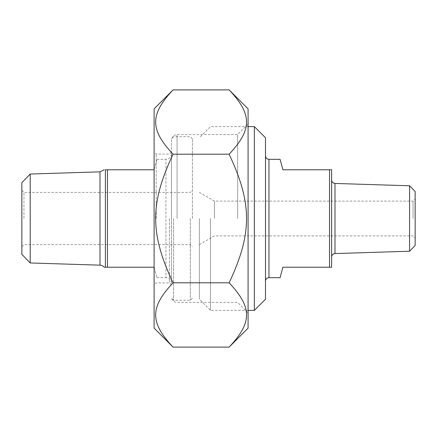<?xml version="1.0" encoding="UTF-8"?>
<svg xmlns="http://www.w3.org/2000/svg" width="437" height="437" viewBox="0 0 437 437"><rect width="100%" height="100%" fill="white"/><g stroke="black" fill="none" stroke-linecap="round" stroke-linejoin="round"><path stroke-width="0.33" stroke-dasharray="2.19 1.64" d="M248.085 328.138L248.085 108.862M229.114 89.891C252.329 114.483 252.329 129.609 229.114 154.195C252.329 203.374 252.329 233.626 229.114 282.805C252.329 307.391 252.329 322.517 229.114 347.109M173.079 347.109C149.864 322.517 149.864 307.391 173.079 282.805C149.864 233.626 149.864 203.374 173.079 154.195C149.864 129.609 149.864 114.483 173.079 89.891M154.108 108.862L154.108 328.138M229.114 154.195L173.079 154.195M229.114 282.805L173.079 282.805M171.512 218.5L171.512 138.797L171.512 218.5M237.641 218.5L237.641 134.558L237.641 218.5M156.2 218.5L156.2 154.108L156.2 218.5M154.108 218.5L154.108 284.979L154.108 218.5M169.425 218.5L169.425 282.892L169.425 218.5M248.085 218.5L248.085 124.119L248.085 218.5M280.09 159.33L282.892 169.775L331.617 169.775L331.617 267.226L282.892 267.226L280.09 277.67M329.531 267.226L329.531 169.775M413.063 218.5L413.063 201.096L413.063 218.5M415.15 191.526L415.15 245.474M214.43 218.5L214.43 201.096L214.43 218.5M331.617 257.043L331.617 179.957L331.617 257.043M409.584 251.22L409.584 185.78M265.488 281.149L265.488 155.851L265.488 281.149M265.488 137.753L265.488 299.247M254.35 310.385L254.35 126.615M210.497 218.5L210.497 310.385L210.497 218.5M199.359 218.5L199.359 299.247L199.359 218.5M154.108 267.226L156.91 277.67L154.108 267.226L104.148 267.226M154.108 169.775L156.91 159.33L154.108 169.775L107.469 169.775L107.469 267.226M105.383 267.226L105.383 169.775C104.033 169.775 104.033 169.775 105.383 169.775L107.469 169.775M30.197 174.035L30.197 262.965M156.91 277.67L165.945 277.67L165.945 159.33L165.945 277.67A5.566 5.566 0 0 1 171.512 283.236L171.512 153.764L171.512 283.236M192.395 218.5L192.395 138.797L192.395 218.5M190.308 218.5L190.308 300.29L190.308 218.5M23.937 218.5L23.937 192.395L23.937 218.5M173.604 218.5L173.604 300.29L173.604 218.5M21.85 218.5L21.85 190.308L21.85 218.5M21.85 254.35L21.85 182.65M177.083 218.5L177.083 134.558L177.083 218.5M268.968 159.33L268.968 277.67M334.988 183.436L334.988 253.564M99.991 265.161L99.991 171.839M248.085 312.881L237.641 302.442L177.083 302.442C173.702 302.109 171.845 300.252 171.512 296.87M248.085 124.119L237.641 134.558L177.083 134.558C173.702 134.891 171.845 136.748 171.512 140.13M171.512 152.021L169.425 154.108L156.2 154.108L154.108 152.021M171.512 284.979L169.425 282.892L156.2 282.892L154.108 284.979M199.359 244.605L214.43 235.904L413.063 235.904L415.15 237.99M199.359 192.395L214.43 201.096L413.063 201.096L415.15 199.01M248.085 126.615L210.497 126.615L199.359 137.753M248.085 310.385L210.497 310.385L199.359 299.247M156.91 159.33L165.945 159.33C169.327 159.002 171.184 157.145 171.512 153.764M21.85 246.692L23.937 244.605L190.308 244.605L192.395 246.692M21.85 190.308L23.937 192.395L190.308 192.395L192.395 190.308M192.395 138.797L190.308 136.71L173.604 136.71L171.512 138.797M192.395 298.203L190.308 300.29L173.604 300.29L171.512 298.203"/><path stroke-width="0.66" d="M229.114 89.891L248.085 108.862L248.085 328.138L229.114 347.109C252.329 322.517 252.329 307.391 229.114 282.805C252.329 233.626 252.329 203.374 229.114 154.195C252.329 129.609 252.329 114.483 229.114 89.891L173.079 89.891C149.864 114.483 149.864 129.609 173.079 154.195C149.864 203.374 149.864 233.626 173.079 282.805C149.864 307.391 149.864 322.517 173.079 347.109L154.108 328.138L154.108 108.862L173.079 89.891M229.114 347.109L173.079 347.109M229.114 282.805L173.079 282.805M229.114 154.195L173.079 154.195M265.488 281.149A3.48 3.48 0 0 1 268.968 277.67L280.09 277.67L282.892 267.226L331.617 267.226L331.617 169.775L282.892 169.775L280.09 159.33L268.968 159.33C266.854 159.123 265.696 157.965 265.488 155.851M329.531 169.775L329.531 267.226M409.584 251.22L415.15 245.474L415.15 191.526L409.584 185.78L409.584 251.22L334.988 253.564A3.48 3.48 0 0 0 331.617 257.043M254.35 310.385L265.488 299.247L265.488 137.753L254.35 126.615L254.35 310.385L248.085 310.385M104.148 169.775L99.991 171.839L99.991 265.161A5.566 5.566 0 0 1 104.148 267.226L154.108 267.226M154.108 169.775L105.383 169.775C104.033 169.775 104.033 169.775 105.383 169.775L105.383 267.226M107.469 267.226L107.469 169.775M30.197 174.035L21.85 182.65L21.85 254.35L30.197 262.965L30.197 174.035L99.991 171.839M268.968 277.67L268.968 159.33M334.988 253.564L334.988 183.436C332.934 183.179 331.809 182.021 331.617 179.957M409.584 185.78L334.988 183.436M254.35 126.615L248.085 126.615M30.197 262.965L99.991 265.161"/></g></svg>
